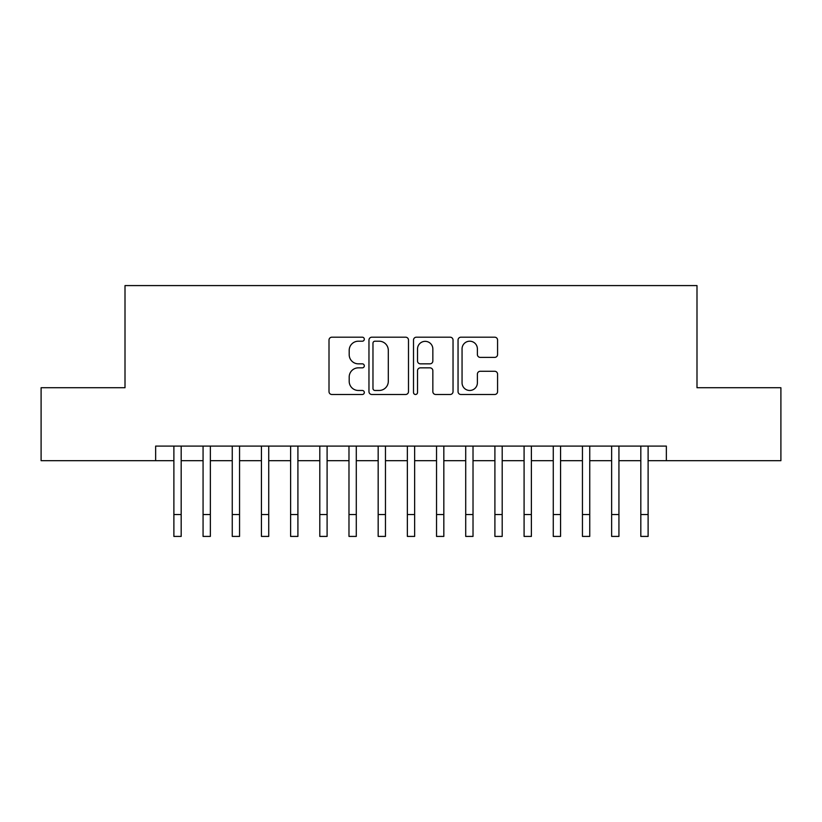 <?xml version="1.0" encoding="UTF-8"?>
<svg xmlns="http://www.w3.org/2000/svg" width="822" height="822" viewBox="0 0 822 822"><rect width="100%" height="100%" fill="white"/><g stroke="black" fill="none" stroke-linecap="round" stroke-linejoin="round"><path stroke-width="1.23" d="M364.31 339.198A2.004 2.004 0 0 0 362.307 337.195L331.862 337.195A2.867 2.867 0 0 0 329.006 340.061L329.006 391.621A2.867 2.867 0 0 0 331.862 394.488L362.307 394.488A2.004 2.004 0 0 0 364.31 392.474A2.004 2.004 0 0 0 362.307 390.471L358.361 390.471A9.165 9.165 0 0 1 349.196 381.305L349.196 377.01A9.165 9.165 0 0 1 358.361 367.845L362.307 367.845A2.004 2.004 0 0 0 364.31 365.841A2.004 2.004 0 0 0 362.307 363.838L358.361 363.838A9.165 9.165 0 0 1 349.196 354.662L349.196 350.367A9.165 9.165 0 0 1 358.361 341.202L362.307 341.202A2.004 2.004 0 0 0 364.31 339.198M494.721 357.385A2.867 2.867 0 0 0 497.577 354.529L497.577 340.061A2.867 2.867 0 0 0 494.721 337.195L460.916 337.195A2.867 2.867 0 0 0 458.049 340.061L458.049 391.621A2.867 2.867 0 0 0 460.916 394.488L494.721 394.488A2.867 2.867 0 0 0 497.577 391.621L497.577 374.144A2.867 2.867 0 0 0 494.721 371.277L480.254 371.277A2.867 2.867 0 0 0 477.387 374.144L477.387 382.816A7.665 7.665 0 0 1 469.722 390.471A7.665 7.665 0 0 1 462.056 382.816L462.056 348.867A7.665 7.665 0 0 1 469.722 341.202A7.665 7.665 0 0 1 477.387 348.867L477.387 354.529A2.867 2.867 0 0 0 480.254 357.385L494.721 357.385M155.646 460.69L41.1 460.69L41.1 387.727L125.006 387.727L125.006 285.583L696.994 285.583L696.994 387.727L780.9 387.727L780.9 460.69L666.354 460.69L666.354 446.089L155.646 446.089L155.646 460.69L173.884 460.69M408.493 340.061A2.867 2.867 0 0 0 405.626 337.195L371.832 337.195A2.867 2.867 0 0 0 368.965 340.061L368.965 391.621A2.867 2.867 0 0 0 371.832 394.488L405.626 394.488A2.867 2.867 0 0 0 408.493 391.621L408.493 340.061M416.374 337.195L450.168 337.195A2.867 2.867 0 0 1 453.035 340.061L453.035 391.621A2.867 2.867 0 0 1 450.168 394.488L435.711 394.488A2.867 2.867 0 0 1 432.845 391.621L432.845 370.712A2.867 2.867 0 0 0 429.978 367.845L420.381 367.845A2.867 2.867 0 0 0 417.514 370.712L417.514 392.474A2.004 2.004 0 0 1 415.511 394.488A2.004 2.004 0 0 1 413.507 392.474L413.507 340.061A2.867 2.867 0 0 1 416.374 337.195M181.179 460.69L203.065 460.69M210.36 460.69L232.256 460.69M239.551 460.69L261.437 460.69M268.732 460.69L290.618 460.69M297.913 460.69L319.799 460.69M327.094 460.69L348.98 460.69M356.286 460.69L378.171 460.69M385.467 460.69L407.352 460.69M414.648 460.69L436.533 460.69M443.829 460.69L465.714 460.69M473.02 460.69L494.906 460.69M502.201 460.69L524.087 460.69M531.382 460.69L553.268 460.69M560.563 460.69L582.449 460.69M589.744 460.69L611.64 460.69M618.935 460.69L640.821 460.69M648.116 460.69L666.354 460.69M374.976 341.202A2.004 2.004 0 0 0 372.972 343.206L372.972 388.467A2.004 2.004 0 0 0 374.976 390.471L379.127 390.471A9.165 9.165 0 0 0 388.303 381.305L388.303 350.367A9.165 9.165 0 0 0 379.127 341.202L374.976 341.202M432.845 349.011A7.665 7.665 0 0 0 425.18 341.346A7.665 7.665 0 0 0 417.514 349.011L417.514 360.971A2.867 2.867 0 0 0 420.381 363.838L429.978 363.838A2.867 2.867 0 0 0 432.845 360.971L432.845 349.011M173.884 514.531L181.179 514.531L181.179 536.417L173.884 536.417L173.884 446.089M181.179 514.531L181.179 446.089M203.065 514.531L210.36 514.531L210.36 536.417L203.065 536.417L203.065 446.089M210.36 514.531L210.36 446.089M232.256 514.531L239.551 514.531L239.551 536.417L232.256 536.417L232.256 446.089M239.551 514.531L239.551 446.089M261.437 514.531L268.732 514.531L268.732 536.417L261.437 536.417L261.437 446.089M268.732 514.531L268.732 446.089M290.618 514.531L297.913 514.531L297.913 536.417L290.618 536.417L290.618 446.089M297.913 514.531L297.913 446.089M319.799 514.531L327.094 514.531L327.094 536.417L319.799 536.417L319.799 446.089M327.094 514.531L327.094 446.089M348.98 514.531L356.286 514.531L356.286 536.417L348.98 536.417L348.98 446.089M356.286 514.531L356.286 446.089M378.171 514.531L385.467 514.531L385.467 536.417L378.171 536.417L378.171 446.089M385.467 514.531L385.467 446.089M407.352 514.531L414.648 514.531L414.648 536.417L407.352 536.417L407.352 446.089M414.648 514.531L414.648 446.089M436.533 514.531L443.829 514.531L443.829 536.417L436.533 536.417L436.533 446.089M443.829 514.531L443.829 446.089M465.714 514.531L473.02 514.531L473.02 536.417L465.714 536.417L465.714 446.089M473.02 514.531L473.02 446.089M494.906 514.531L502.201 514.531L502.201 536.417L494.906 536.417L494.906 446.089M502.201 514.531L502.201 446.089M524.087 514.531L531.382 514.531L531.382 536.417L524.087 536.417L524.087 446.089M531.382 514.531L531.382 446.089M553.268 514.531L560.563 514.531L560.563 536.417L553.268 536.417L553.268 446.089M560.563 514.531L560.563 446.089M582.449 514.531L589.744 514.531L589.744 536.417L582.449 536.417L582.449 446.089M589.744 514.531L589.744 446.089M611.64 514.531L618.935 514.531L618.935 536.417L611.64 536.417L611.64 446.089M618.935 514.531L618.935 446.089M640.821 514.531L648.116 514.531L648.116 536.417L640.821 536.417L640.821 446.089M648.116 514.531L648.116 446.089"/></g></svg>
